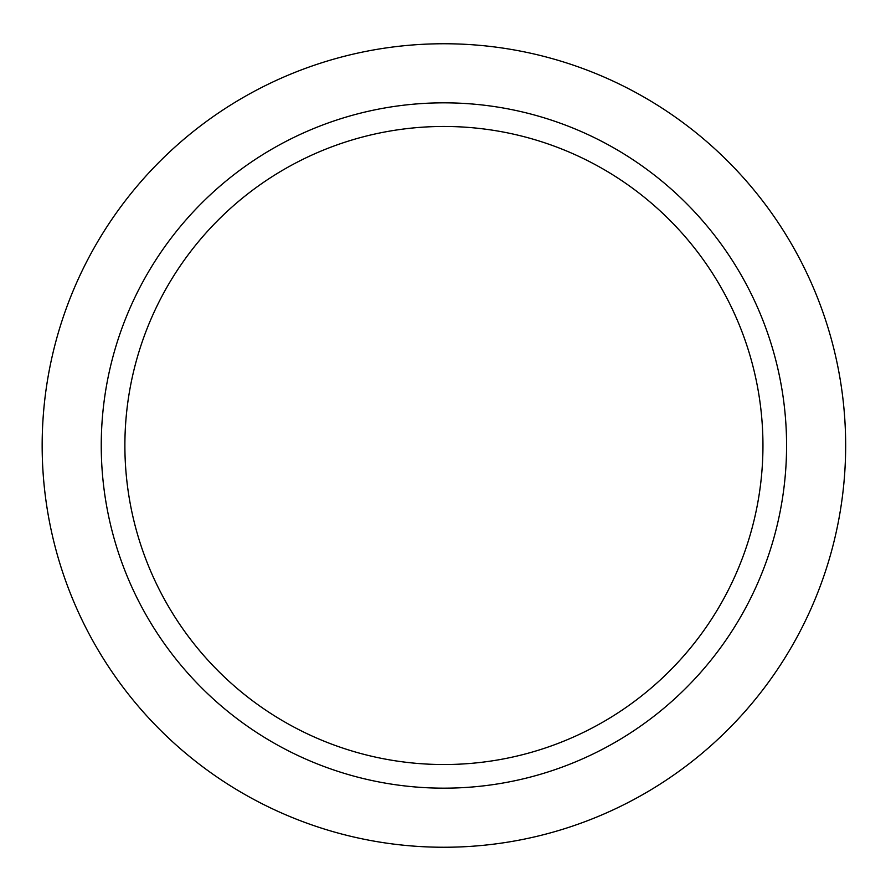 <?xml version="1.0" encoding="UTF-8"?>
<svg xmlns="http://www.w3.org/2000/svg" width="891" height="891" viewBox="0 0 891 891"><rect width="100%" height="100%" fill="white"/><g stroke="black" fill="none" stroke-linecap="round" stroke-linejoin="round"><path stroke-width="1.34" d="M786.575 445.5A342.667 342.667 0 0 1 272.579 742.259A342.667 342.667 0 0 1 272.579 148.741A342.667 342.667 0 0 1 786.575 445.5M845.659 445.5A401.741 401.741 0 0 1 243.043 793.424A401.741 401.741 0 0 1 243.043 97.576A401.741 401.741 0 0 1 845.659 445.5M762.952 445.5A319.034 319.034 0 0 1 284.396 721.788A319.034 319.034 0 0 1 284.396 169.212A319.034 319.034 0 0 1 762.952 445.5"/></g></svg>
